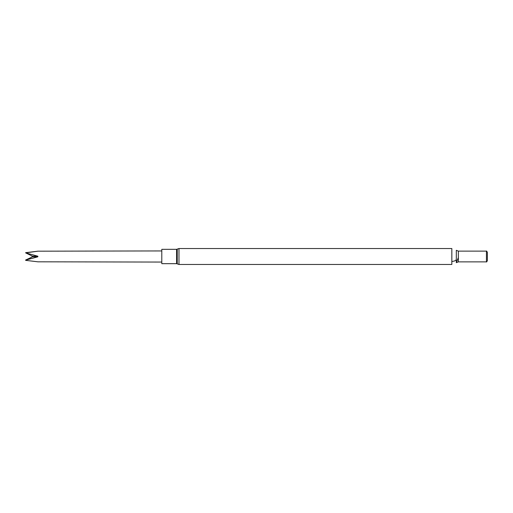 <?xml version="1.0" encoding="UTF-8"?>
<svg xmlns="http://www.w3.org/2000/svg" width="513" height="513" viewBox="0 0 513 513"><rect width="100%" height="100%" fill="white"/><g stroke="black" fill="none" stroke-linecap="round" stroke-linejoin="round"><path stroke-width="0.77" d="M178.979 264.464L451.838 264.464L451.838 248.536L178.979 248.536L178.979 264.464L176.587 263.676L176.587 249.324L178.979 248.536M458.346 257.59L456.314 262.682L456.314 250.318L458.346 251.126L458.346 261.874L456.314 262.682M458.346 251.126L486.446 251.126L486.446 261.874L458.346 261.874M486.446 261.874L486.446 251.126M486.625 251.024L487.35 252.281L487.35 260.719L486.625 261.976M176.587 263.676L161.794 263.676L161.794 249.324L176.587 249.324M25.65 260.129L37.847 256.808L37.847 256.218L25.65 252.871L37.847 251.19L25.65 252.672M37.853 251.184L161.794 250.94M37.847 261.81L25.65 260.347L32.524 256.795L37.847 256.808M25.65 252.871L32.524 256.205L37.847 256.218M32.159 256.5L32.524 256.205L32.159 256.5L32.524 256.795L25.65 260.008M177.241 249.106L177.241 263.894M451.838 261.579L454.672 260.931L456.314 259.796M37.853 261.816L161.794 262.06"/></g></svg>

